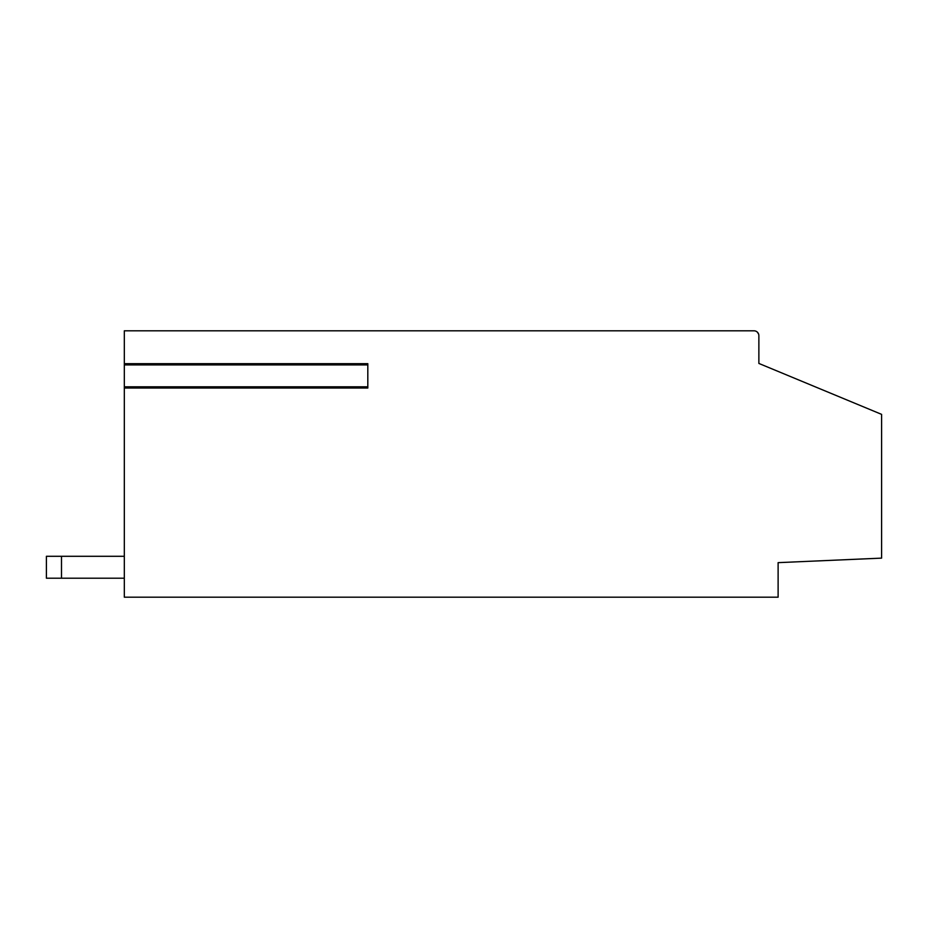 <?xml version="1.0" encoding="UTF-8"?>
<svg xmlns="http://www.w3.org/2000/svg" width="928" height="928" viewBox="0 0 928 928"><rect width="100%" height="100%" fill="white"/><g stroke="black" fill="none" stroke-linecap="round" stroke-linejoin="round"><path stroke-width="1.39" d="M367.813 388.032L124.317 388.032L367.813 388.032L367.813 363.683L124.317 363.683L367.813 363.683M758.872 363.44L881.6 414.364L881.6 558.122L778.116 562.646L778.116 597.191L124.317 597.191L124.317 330.809L754 330.809A4.872 4.872 0 0 1 758.872 335.681L758.872 363.44L758.872 335.681M540.699 330.809L754 330.809M757.341 332.12L758.605 334.068M757.364 332.154L758.594 334.034M61.492 556.29L46.4 556.29L46.4 578.202L61.492 578.202L61.492 556.29L124.317 556.29M61.492 578.202L124.317 578.202M367.813 386.814L124.317 386.814M124.317 364.901L367.813 364.901"/></g></svg>
